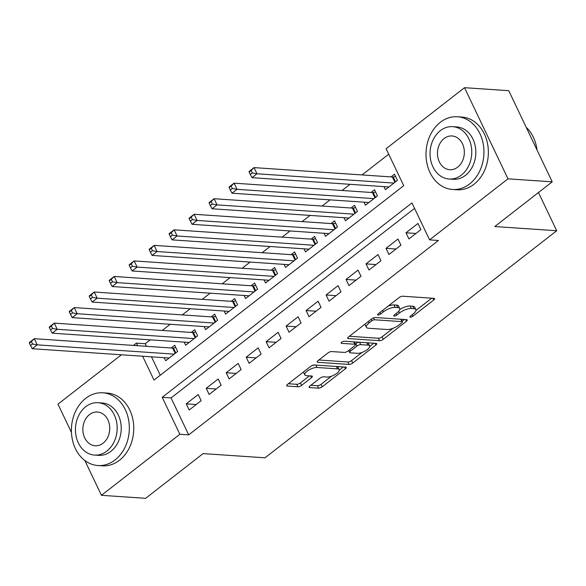 <?xml version="1.0" encoding="UTF-8"?>
<svg xmlns="http://www.w3.org/2000/svg" width="586" height="586" viewBox="0 0 586 586"><rect width="100%" height="100%" fill="white"/><g stroke="black" fill="none" stroke-linecap="round" stroke-linejoin="round"><path stroke-width="0.88" d="M410.325 317.187A2.007 0.703 154.5 0 0 412.91 316.206L433.75 299.981A2.864 1.004 154.5 0 0 434.592 298.633A2.864 1.004 154.5 0 0 433.97 298.34L402.714 296.216A2.864 1.004 154.5 0 0 399.015 297.629L378.182 313.847A2.007 0.703 154.5 0 0 377.589 314.792A2.007 0.703 154.5 0 0 378.029 314.997A2.007 0.703 154.5 0 0 380.614 314.008L383.31 311.913A9.156 3.223 154.5 0 1 395.14 307.401L397.748 307.577A9.156 3.223 154.5 0 1 399.74 308.522A9.156 3.223 154.5 0 1 397.03 312.843L394.334 314.938A2.007 0.703 154.5 0 0 393.741 315.883A2.007 0.703 154.5 0 0 394.173 316.096A2.007 0.703 154.5 0 0 396.766 315.107L399.462 313.005A9.156 3.223 154.5 0 1 411.291 308.5L413.899 308.675A9.156 3.223 154.5 0 1 415.884 309.62A9.156 3.223 154.5 0 1 413.181 313.935L410.486 316.037A2.007 0.703 154.5 0 0 409.892 316.982A2.007 0.703 154.5 0 0 410.325 317.187M310.023 385.932A2.864 1.004 154.5 0 0 309.181 387.287A2.864 1.004 154.5 0 0 309.804 387.58L318.572 388.174A2.864 1.004 154.5 0 0 322.271 386.767L345.41 368.755A2.864 1.004 154.5 0 0 346.253 367.4A2.864 1.004 154.5 0 0 345.63 367.107L314.374 364.99A2.864 1.004 154.5 0 0 310.675 366.397L287.536 384.409A2.864 1.004 154.5 0 0 286.693 385.756A2.864 1.004 154.5 0 0 287.316 386.049L297.908 386.775A2.864 1.004 154.5 0 0 301.607 385.361L311.51 377.655A2.864 1.004 154.5 0 0 312.353 376.307A2.864 1.004 154.5 0 0 311.73 376.007L306.478 375.655A7.655 2.696 154.5 0 1 304.815 374.864A7.655 2.696 154.5 0 1 308.705 370.14A7.655 2.696 154.5 0 1 316.967 367.488L337.551 368.88A7.655 2.696 154.5 0 1 339.213 369.671A7.655 2.696 154.5 0 1 335.324 374.395A7.655 2.696 154.5 0 1 327.054 377.047L323.626 376.82A2.864 1.004 154.5 0 0 319.927 378.226L310.023 385.932M142.625 356.222L154.008 380.08L403.725 185.681L386.101 148.727L464.515 87.688L508.743 90.684L552.217 181.836L494.782 226.548L556.7 230.745L265.026 457.805L203.108 453.601L145.672 498.312L101.444 495.317L84.838 460.501M552.217 181.836L507.989 178.833L429.575 239.872L411.951 202.924L162.227 397.323L179.858 434.27L101.444 495.317M414.558 208.382L171.075 397.923L188.699 434.871L438.423 240.472L429.575 239.872M188.699 434.871L179.858 434.27M379.56 340.7A2.864 1.004 154.5 0 0 383.251 339.294L406.391 321.275A2.864 1.004 154.5 0 0 407.241 319.927A2.864 1.004 154.5 0 0 406.618 319.634L375.362 317.509A2.864 1.004 154.5 0 0 371.663 318.923L348.524 336.935A2.864 1.004 154.5 0 0 347.674 338.283A2.864 1.004 154.5 0 0 348.296 338.576L379.56 340.7L378.38 338.239A2.864 1.004 154.5 0 0 382.079 336.825L393.045 328.292M375.897 345.015L352.765 363.027A2.864 1.004 154.5 0 1 349.066 364.433L317.81 362.316A2.864 1.004 154.5 0 1 317.187 362.023A2.864 1.004 154.5 0 1 318.03 360.668L327.933 352.962A2.864 1.004 154.5 0 1 331.632 351.556L344.304 352.413A2.864 1.004 154.5 0 0 348.003 351.007L354.574 345.894A2.864 1.004 154.5 0 0 355.424 344.539A2.864 1.004 154.5 0 0 354.801 344.246L341.601 343.352A2.007 0.703 154.5 0 1 341.169 343.147A2.007 0.703 154.5 0 1 342.187 341.909A2.007 0.703 154.5 0 1 344.348 341.213L376.124 343.374A2.864 1.004 154.5 0 1 376.747 343.667A2.864 1.004 154.5 0 1 375.897 345.015L375.084 343.301M164.212 357.687L165.67 360.749L177.661 351.417L174.723 345.257L171.222 347.974M184.194 342.136L185.652 345.191L197.636 335.866L194.699 329.706L191.204 332.423M204.17 326.585L205.627 329.64L217.611 320.308L214.674 314.155L211.18 316.872M224.145 311.034L225.603 314.089L237.594 304.757L234.656 298.604L231.155 301.321M244.128 295.483L245.585 298.538L257.569 289.206L254.632 283.045L251.138 285.77M264.103 279.925L265.561 282.987L277.544 273.655L274.607 267.494L271.113 270.219M284.078 264.374L285.536 267.436L297.527 258.104L294.59 251.943L291.088 254.668M304.061 248.823L305.518 251.885L317.502 242.553L314.565 236.392L311.071 239.117M324.036 233.272L325.494 236.334L337.477 227.002L334.54 220.841L331.046 223.559M344.011 217.721L345.469 220.775L357.46 211.451L354.523 205.29L351.021 208.008M363.987 202.17L365.452 205.225L377.435 195.892L374.498 189.739L371.004 192.457M408.925 238.941L420.909 229.609L417.972 223.456L405.988 232.781L408.925 238.941M388.95 254.492L400.934 245.16L397.997 239.007L386.013 248.339L388.95 254.492M368.968 270.043L380.959 260.719L378.021 254.558L366.03 263.89L368.968 270.043M348.992 285.602L360.983 276.27L358.039 270.109L346.055 279.441L348.992 285.602M329.017 301.153L341.001 291.821L338.063 285.66L326.08 294.992L329.017 301.153M309.034 316.704L321.025 307.372L318.088 301.211L306.097 310.543L309.034 316.704M289.059 332.255L301.05 322.923L298.113 316.762L286.122 326.094L289.059 332.255M269.084 347.806L281.068 338.474L278.13 332.313L266.147 341.645L269.084 347.806M249.101 363.357L261.092 354.025L258.155 347.872L246.164 357.196L249.101 363.357M229.126 378.908L241.117 369.576L238.18 363.423L226.189 372.755L229.126 378.908M209.151 394.466L221.134 385.134L218.197 378.974L206.213 388.306L209.151 394.466M198.222 394.525L186.231 403.857L189.175 410.017L201.159 400.685L198.222 394.525M388.708 154.184L362.038 174.943M350.003 184.312L342.063 190.494M330.028 199.863L322.088 206.045M310.053 215.414L302.105 221.596M290.07 230.965L282.13 237.147M270.095 246.523L262.154 252.705M250.119 262.074L242.172 268.256M230.137 277.625L222.197 283.807M210.162 293.176L202.221 299.358M190.186 308.727L182.239 314.909M170.204 324.278L162.263 330.46M150.228 339.829L145.225 343.726L146.449 346.297M151.474 356.823L160.249 375.216M383.969 186.619L385.427 189.674L397.411 180.341L394.473 174.189L390.979 176.906M556.7 230.745L538.475 192.53M464.515 87.688L507.989 178.833M71.448 432.424L57.97 404.164L121.405 354.786M133.44 345.41L136.377 343.125L137.607 345.696M145.225 343.726L136.377 343.125M171.075 397.923L162.227 397.323M405.988 232.781L415.965 233.462M386.013 248.339L395.99 249.013M366.03 263.89L376.014 264.564M346.055 279.441L356.032 280.115M326.08 294.992L336.056 295.666M306.097 310.543L316.081 311.225M286.122 326.094L296.098 326.776M266.147 341.645L276.123 342.327M246.164 357.196L256.148 357.878M226.189 372.755L236.165 373.429M206.213 388.306L216.19 388.979M186.231 403.857L196.215 404.53M415.884 309.62L414.712 307.152A9.156 3.223 154.5 0 0 412.72 306.214L413.899 308.675M399.798 309.481A9.156 3.223 154.5 0 1 410.119 306.038L412.72 306.214M399.74 308.522L398.561 306.06A9.156 3.223 154.5 0 0 396.575 305.116L397.748 307.577M388.057 306.163A9.156 3.223 154.5 0 1 393.968 304.94L396.575 305.116M415.979 310.441L431.721 298.186M349.381 336.269L378.38 338.239M402.106 321.238L404.362 319.48M401.806 322.791A2.007 0.703 154.5 0 0 402.399 321.846A2.007 0.703 154.5 0 0 401.959 321.641L374.527 319.78A2.007 0.703 154.5 0 0 371.934 320.762L369.092 322.981A9.156 3.223 154.5 0 0 366.382 327.296A9.156 3.223 154.5 0 0 368.374 328.241L387.126 329.515A9.156 3.223 154.5 0 0 398.963 325.003L401.806 322.791M402.399 321.846L401.22 319.385A2.007 0.703 154.5 0 0 401.102 319.26M365.122 324.014A9.156 3.223 154.5 0 0 365.21 324.834L366.382 327.296M373.868 343.22L369.715 346.458M362.045 352.42L351.585 360.566L352.765 363.027M318.887 360.002L347.886 361.972A2.864 1.004 154.5 0 0 351.585 360.566M355.424 344.539L354.244 342.078A2.864 1.004 154.5 0 0 354.017 341.872M357.46 353.307A7.655 2.696 154.5 0 0 365.73 350.655A7.655 2.696 154.5 0 0 369.62 345.93A7.655 2.696 154.5 0 0 367.949 345.139L360.705 344.649A2.864 1.004 154.5 0 0 357.006 346.055L350.435 351.168A2.864 1.004 154.5 0 0 349.593 352.523A2.864 1.004 154.5 0 0 350.208 352.816L357.46 353.307M369.62 345.93L368.44 343.462A7.655 2.696 154.5 0 0 367.466 342.781M358.991 342.209A2.864 1.004 154.5 0 0 355.834 343.594L357.006 346.055M355.204 344.085L355.834 343.594M339.213 369.671L338.034 367.21A7.655 2.696 154.5 0 0 337.067 366.528M314.96 365.027A7.655 2.696 154.5 0 0 311.752 365.715M303.541 371.949A7.655 2.696 154.5 0 0 303.636 372.403L304.815 374.864M288.393 383.742L296.728 384.306A2.864 1.004 154.5 0 0 300.428 382.9L309.474 375.86M310.88 385.266L317.4 385.713A2.864 1.004 154.5 0 0 321.091 384.299L331.464 376.227M339.309 370.125L343.374 366.953M249.131 172.028L250.31 174.489L252.31 172.936L251.13 170.475L249.131 172.028L249.057 171.5L254.046 167.611L256.983 173.771L251.995 177.661L388.921 186.956M395.565 176.467L393.199 176.935A2.915 1.026 -25.5 0 1 392.393 177.001L254.046 167.611L251.13 170.475M393.917 183.066L256.983 173.771L252.31 172.936M251.995 177.661L250.31 174.489M537.025 149.979A36.449 28.934 -86.1 0 0 526.228 127.345M469.657 183.909A36.449 28.934 -86.1 0 0 483.223 143.944A36.449 28.934 -86.1 0 0 457.439 116.753A36.449 28.934 -86.1 0 0 440.284 122.32A36.449 28.934 -86.1 0 0 426.718 162.293A36.449 28.934 -86.1 0 0 452.502 189.476A36.449 28.934 -86.1 0 0 469.657 183.909M452.502 189.476L456.926 189.776A36.449 28.934 -86.1 0 0 474.081 184.209A36.449 28.934 -86.1 0 0 487.647 144.244A36.449 28.934 -86.1 0 0 461.863 117.054L457.439 116.753M452.678 126.657L456.75 126.935A26.238 20.832 93.9 0 1 475.312 146.515A26.238 20.832 93.9 0 1 465.548 175.287A26.238 20.832 93.9 0 1 453.198 179.294L449.125 179.023A26.238 20.832 -86.1 0 0 461.475 175.009A26.238 20.832 -86.1 0 0 471.247 146.236A26.238 20.832 -86.1 0 0 452.678 126.657A26.238 20.832 -86.1 0 0 440.328 130.671A26.238 20.832 -86.1 0 0 430.563 159.443A26.238 20.832 -86.1 0 0 449.125 179.023M444.085 138.552A16.913 13.427 -86.1 0 0 437.793 157.099A16.913 13.427 -86.1 0 0 449.755 169.713A16.913 13.427 -86.1 0 0 457.717 167.127A16.913 13.427 -86.1 0 0 464.009 148.58A16.913 13.427 -86.1 0 0 452.048 135.967A16.913 13.427 -86.1 0 0 444.085 138.552M115.054 459.959A36.449 28.934 -86.1 0 0 128.62 419.986A36.449 28.934 -86.1 0 0 102.836 392.796A36.449 28.934 -86.1 0 0 85.681 398.37A36.449 28.934 -86.1 0 0 72.115 438.335A36.449 28.934 -86.1 0 0 97.899 465.526A36.449 28.934 -86.1 0 0 115.054 459.959M97.899 465.526L102.323 465.826A36.449 28.934 -86.1 0 0 119.478 460.252A36.449 28.934 -86.1 0 0 133.044 420.287A36.449 28.934 -86.1 0 0 107.26 393.096L102.836 392.796M98.074 402.707L102.147 402.978A26.238 20.832 93.9 0 1 120.709 422.557A26.238 20.832 93.9 0 1 110.944 451.33A26.238 20.832 93.9 0 1 98.594 455.344L94.522 455.066A26.238 20.832 -86.1 0 0 106.872 451.059A26.238 20.832 -86.1 0 0 116.643 422.279A26.238 20.832 -86.1 0 0 98.074 402.707A26.238 20.832 -86.1 0 0 85.724 406.713A26.238 20.832 -86.1 0 0 75.96 435.493A26.238 20.832 -86.1 0 0 94.522 455.066M89.482 414.595A16.913 13.427 -86.1 0 0 83.19 433.142A16.913 13.427 -86.1 0 0 95.152 445.756A16.913 13.427 -86.1 0 0 103.114 443.177A16.913 13.427 -86.1 0 0 109.406 424.63A16.913 13.427 -86.1 0 0 97.444 412.017A16.913 13.427 -86.1 0 0 89.482 414.595M229.155 187.579L230.335 190.04L232.327 188.487L231.155 186.026L229.155 187.579L229.075 187.051L234.07 183.169L237.008 189.322L232.012 193.212L368.946 202.507M375.589 192.025L373.223 192.486A2.915 1.026 -25.5 0 1 372.418 192.552L234.07 183.169L231.155 186.026M373.941 198.617L237.008 189.322L232.327 188.487M232.012 193.212L230.335 190.04M209.18 203.13L210.352 205.591L212.352 204.038L211.18 201.577L209.18 203.13L209.099 202.602L214.095 198.72L217.032 204.873L212.037 208.763L348.97 218.058M355.607 207.576L353.241 208.037A2.915 1.026 -25.5 0 1 352.442 208.103L214.095 198.72L211.18 201.577M353.959 214.168L217.032 204.873L212.352 204.038M212.037 208.763L210.352 205.591M189.197 218.681L190.377 221.149L192.376 219.589L191.197 217.128L189.197 218.681L189.124 218.16L194.113 214.271L197.05 220.431L192.061 224.313L328.988 233.609M335.632 223.127L333.266 223.588A2.915 1.026 -25.5 0 1 332.46 223.662L194.113 214.271L191.197 217.128M333.983 229.719L197.05 220.431L192.376 219.589M192.061 224.313L190.377 221.149M169.222 234.232L170.401 236.7L172.394 235.14L171.222 232.679L169.222 234.232L169.142 233.711L174.137 229.822L177.075 235.982L172.079 239.872L309.012 249.16M315.656 238.678L313.29 239.139A2.915 1.026 -25.5 0 1 312.485 239.213L174.137 229.822L171.222 232.679M314.008 245.27L177.075 235.982L172.394 235.14M172.079 239.872L170.401 236.7M149.247 249.79L150.419 252.251L152.419 250.698L151.247 248.23L149.247 249.79L149.166 249.262L154.162 245.373L157.099 251.533L152.104 255.423L289.037 264.711M295.674 254.229L293.308 254.698A2.915 1.026 -25.5 0 1 292.509 254.764L154.162 245.373L151.247 248.23M294.026 260.821L157.099 251.533L152.419 250.698M152.104 255.423L150.419 252.251M129.272 265.341L130.444 267.802L132.443 266.249L131.264 263.781L129.272 265.341L129.191 264.813L134.179 260.924L137.117 267.084L132.128 270.974L269.055 280.262M275.698 269.78L273.332 270.249A2.915 1.026 -25.5 0 1 272.527 270.314L134.179 260.924L131.264 263.781M274.05 276.38L137.117 267.084L132.443 266.249M132.128 270.974L130.444 267.802M109.289 280.892L110.468 283.353L112.461 281.8L111.289 279.339L109.289 280.892L109.208 280.364L114.204 276.475L117.141 282.635L112.146 286.525L249.079 295.813M255.723 285.331L253.357 285.8A2.915 1.026 -25.5 0 1 252.551 285.865L114.204 276.475L111.289 279.339M254.075 291.931L117.141 282.635L112.461 281.8M112.146 286.525L110.468 283.353M89.314 296.443L90.486 298.904L92.485 297.351L91.313 294.89L89.314 296.443L89.233 295.915L94.229 292.026L97.166 298.186L92.17 302.076L229.104 311.371M235.74 300.882L233.375 301.351A2.915 1.026 -25.5 0 1 232.576 301.416L94.229 292.026L91.313 294.89M234.092 307.482L97.166 298.186L92.485 297.351M92.17 302.076L90.486 298.904M69.338 311.994L70.51 314.455L72.51 312.902L71.331 310.441L69.338 311.994L69.258 311.466L74.246 307.584L77.191 313.737L72.195 317.627L209.121 326.922M215.765 316.44L213.399 316.901A2.915 1.026 -25.5 0 1 212.593 316.967L74.246 307.584L71.331 310.441M214.117 323.033L77.191 313.737L72.51 312.902M72.195 317.627L70.51 314.455M49.356 327.545L50.535 330.013L52.528 328.453L51.356 325.992L49.356 327.545L49.275 327.025L54.271 323.135L57.208 329.288L52.213 333.178L189.146 342.473M195.79 331.991L193.424 332.452A2.915 1.026 -25.5 0 1 192.618 332.518L54.271 323.135L51.356 325.992M194.142 338.583L57.208 329.288L52.528 328.453M52.213 333.178L50.535 330.013M29.381 343.096L30.553 345.564L32.552 344.004L31.38 341.543L29.381 343.096L29.3 342.576L34.296 338.686L37.233 344.846L32.237 348.729L169.171 358.024M175.807 347.542L173.449 348.003A2.915 1.026 -25.5 0 1 172.643 348.077L34.296 338.686L31.38 341.543M174.159 354.134L37.233 344.846L32.552 344.004M32.237 348.729L30.553 345.564M412.2 314.704L412.91 316.206M379.896 312.506L380.614 314.008M396.048 313.605L396.766 315.107M410.119 306.038L411.291 308.5M398.67 311.349L399.462 313.005M393.968 304.94L395.14 307.401M382.592 310.412L383.31 311.913M432.929 298.267L433.75 299.981M347.842 337.617L348.296 338.576M405.578 319.56L406.391 321.275M382.079 336.825L383.251 339.294M400.817 319.238L401.959 321.641M373.612 317.854L374.527 319.78M371.224 319.267L371.934 320.762M368.374 321.48L369.092 322.981M347.886 361.972L349.066 364.433M317.348 361.35L317.81 362.316M353.651 341.843L354.801 344.246M341.279 342.678L341.601 343.352M366.807 342.737L367.949 345.139M359.555 342.246L360.705 344.649M349.717 349.666L350.435 351.168M336.401 366.484L337.551 368.88M315.825 365.085L316.967 367.488M310.69 375.941L311.51 377.655M300.428 382.9L301.607 385.361M296.728 384.306L297.908 386.775M286.854 385.09L287.316 386.049M344.59 367.041L345.41 368.755M321.091 384.299L322.271 386.767M317.4 385.713L318.572 388.174M309.342 386.613L309.804 387.58M393.199 176.935L395.528 181.814M392.393 177.001L394.913 182.29M373.223 192.486L375.545 197.365M372.418 192.552L374.937 197.841M353.241 208.037L355.57 212.916M352.442 208.103L354.962 213.392M333.266 223.588L335.595 228.467M332.46 223.662L334.98 228.943M313.29 239.139L315.612 244.018M312.485 239.213L315.004 244.494M293.308 254.698L295.637 259.569M292.509 254.764L295.029 260.045M273.332 270.249L275.662 275.127M272.527 270.314L275.046 275.596M253.357 285.8L255.679 290.678M252.551 285.865L255.071 291.154M233.375 301.351L235.704 306.229M232.576 301.416L235.096 306.705M213.399 316.901L215.729 321.78M212.593 316.967L215.113 322.256M193.424 332.452L195.746 337.331M192.618 332.518L195.138 337.807M173.449 348.003L175.771 352.882M172.643 348.077L175.163 353.358M348.633 350.516L349.593 352.523"/></g></svg>
